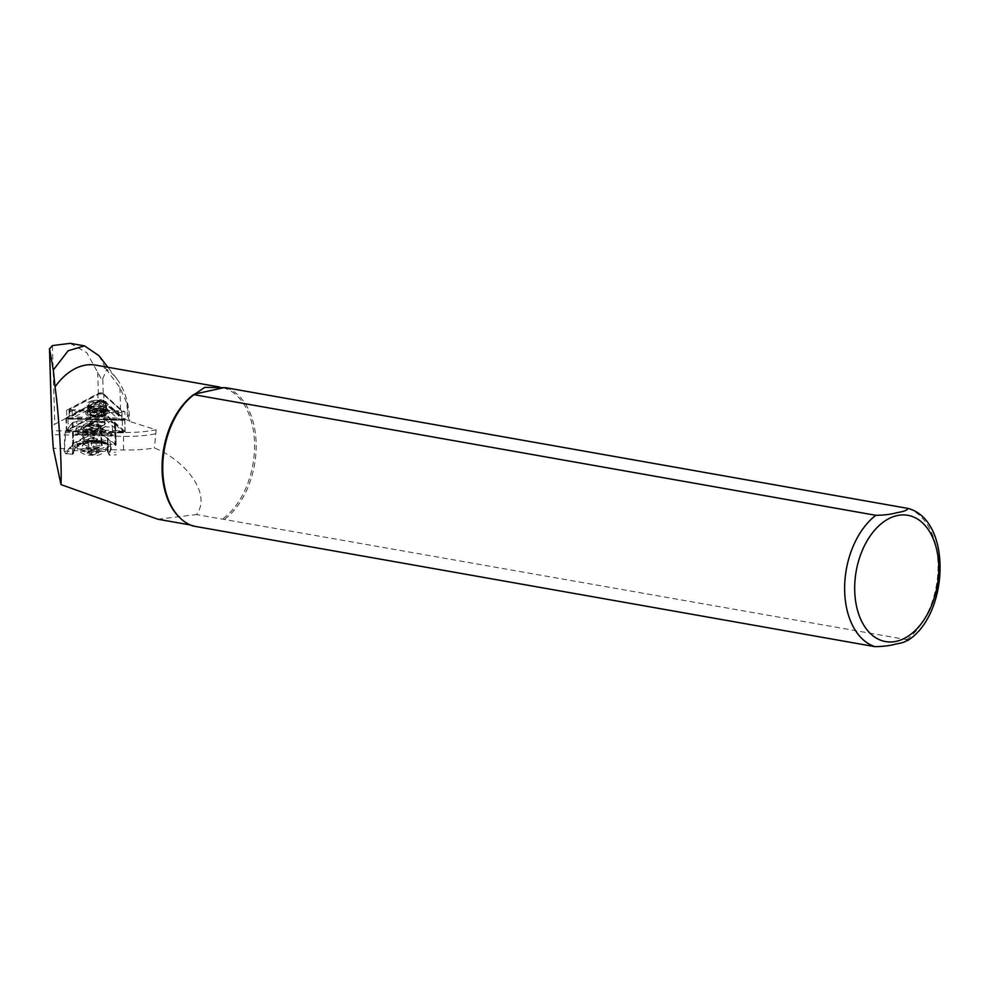 <?xml version="1.0" encoding="UTF-8"?>
<svg xmlns="http://www.w3.org/2000/svg" width="990" height="990" viewBox="0 0 990 990"><rect width="100%" height="100%" fill="white"/><g stroke="black" fill="none" stroke-linecap="round" stroke-linejoin="round"><path stroke-width="0.74" stroke-dasharray="4.95 3.71" d="M94.062 409.699A8.687 3.366 178.3 0 1 103.641 410.207A8.687 3.366 178.3 0 1 105.336 413.894A8.687 3.366 178.3 0 1 100.757 415.738A8.687 3.366 178.3 0 1 89.57 414.364A8.687 3.366 178.3 0 1 94.062 409.699M100.25 416.555A7.264 2.809 -1.7 0 0 104.074 415.008A7.264 2.809 -1.7 0 0 104.717 413.808A7.264 2.809 -1.7 0 0 94.656 411.506A7.264 2.809 -1.7 0 0 90.189 414.253A7.264 2.809 -1.7 0 0 90.894 415.404A7.264 2.809 -1.7 0 0 100.25 416.555M101.129 428.237A8.687 3.366 -1.7 0 0 105.633 423.571A8.687 3.366 -1.7 0 0 94.446 422.198A8.687 3.366 -1.7 0 0 89.855 424.042A8.687 3.366 -1.7 0 0 91.563 427.729A8.687 3.366 -1.7 0 0 101.129 428.237M94.953 421.381A7.264 2.809 178.3 0 1 104.309 422.532A7.264 2.809 178.3 0 1 105.014 423.683A7.264 2.809 178.3 0 1 100.547 426.43A7.264 2.809 178.3 0 1 90.486 424.128A7.264 2.809 178.3 0 1 91.117 422.928A7.264 2.809 178.3 0 1 94.953 421.381M123.305 419.847L67.592 418.473L101.586 400.566L123.305 419.847L124.121 419.216A1.708 0.656 178.3 0 1 123.725 419.958A1.708 0.656 178.3 0 1 123.193 420.107A1.708 0.656 178.3 0 1 122.327 420.168L68.013 418.832A1.708 0.656 178.3 0 1 67.073 418.696A1.708 0.656 178.3 0 1 66.862 417.805L100.101 400.096A1.708 0.656 178.3 0 1 103.047 400.17L124.121 419.216M117.105 418.04L74.535 416.988L100.584 403.116L117.105 418.04L122.871 420.267M123.577 432.605A1.708 0.656 178.3 0 1 122.698 432.667L68.384 431.343A1.708 0.656 178.3 0 1 67.246 430.304L100.485 412.607A1.708 0.656 178.3 0 1 100.646 412.521A1.708 0.656 178.3 0 1 102.997 412.459A1.708 0.656 178.3 0 1 103.418 412.669L124.492 431.714A1.708 0.656 178.3 0 1 123.577 432.605M123.218 431.826L67.766 430.39L101.945 412.186L123.218 431.826M124.641 419.117A2.277 0.879 178.3 0 1 124.814 419.438A2.277 0.879 178.3 0 1 123.416 420.305A2.277 0.879 178.3 0 1 122.253 420.391L67.939 419.055A2.277 0.879 178.3 0 1 65.946 418.238A2.277 0.879 178.3 0 1 66.417 417.681L99.656 399.972A2.277 0.879 178.3 0 1 103.566 400.071L124.641 419.117L125.025 431.615A2.277 0.879 178.3 0 1 125.198 431.937A2.277 0.879 178.3 0 1 123.787 432.803A2.277 0.879 178.3 0 1 122.624 432.89L68.31 431.553A2.277 0.879 178.3 0 1 66.318 430.749A2.277 0.879 178.3 0 1 66.788 430.192L100.027 412.483A2.277 0.879 178.3 0 1 103.938 412.582L125.025 431.615M117.476 430.539L74.906 429.499L100.968 415.614L117.476 430.539L123.614 431.764M100.485 412.607L103.418 412.669M67.766 430.39L74.906 429.499M101.945 412.186L100.968 415.614M68.013 418.832L74.535 416.988M101.586 400.566L100.584 403.116M70.216 343.344L86.798 352.712L102.057 380.271L106.611 369.815L119.926 387.684L126.98 403.388L128.96 420.564L129.752 421.48L156.123 429.784A61.269 23.71 178.3 0 1 123.577 432.432L52.458 430.687M102.44 393.104A2.846 1.101 -1.7 0 0 98.332 393.377L66.59 410.293L124.901 411.716A24.218 9.38 178.3 0 1 120.57 409.179L103.22 393.5A2.846 1.101 -1.7 0 0 102.44 393.104M90.338 425.242A6.843 2.203 -1.1 0 0 85.511 427.457A6.843 2.203 -1.1 0 0 94.347 429.388A6.843 2.203 -1.1 0 0 99.186 427.185A6.843 2.203 -1.1 0 0 90.338 425.242M90.288 422.891L85.474 425.576L94.322 427.853L99.136 425.18L90.288 422.891M91.154 447.864C85.722 447.591 83.061 446.527 83.172 444.696L83.903 443.545L101.116 443.186L101.537 445.141C100.163 446.948 96.698 447.864 91.154 447.864M100.497 427.618A9.257 3.589 178.3 0 1 101.351 429.066A9.257 3.589 178.3 0 1 101.265 429.561L101.091 430.118A9.257 3.589 178.3 0 1 90.721 433.471A9.257 3.589 178.3 0 1 82.653 430.167L83.098 445.104L82.913 429.115A9.257 3.589 178.3 0 1 85.35 427.049L89.892 425.613C95.052 425.094 98.592 425.774 100.497 427.618C101.413 435.761 97.948 438.743 90.102 436.578L85.35 427.049M76.898 426.17L90.177 426.492L90.016 421.245L77.542 420.936L73.013 422.408A2.277 0.879 -1.7 0 0 72.332 422.767A2.277 0.879 -1.7 0 0 72.208 422.891L65.6 432.37L64.375 451.056L66.12 454.101L72.852 444.423A2.277 0.879 178.3 0 1 73.668 443.941L90.325 434.907L91.587 433.447L73.297 443.248A2.846 1.101 -1.7 0 0 72.295 443.854L65.55 453.531L63.966 450.636L65.13 432.754L71.676 423.374A2.846 1.101 178.3 0 1 71.825 423.213A2.846 1.101 178.3 0 1 72.691 422.767L76.762 421.443L76.898 426.17L75.24 434.053L75.97 434.449L90.102 428.324L102.354 428.682L113.07 435.353L111.796 422.309L114.927 423.807A2.846 1.101 178.3 0 1 115.248 423.992A2.846 1.101 178.3 0 1 115.521 424.45L116.139 444.931A2.846 1.101 -1.7 0 0 115.545 444.287L101.017 433.682L115.112 444.956A2.277 0.879 178.3 0 1 115.583 445.475L114.939 423.943A2.277 0.879 -1.7 0 0 114.716 423.571A2.277 0.879 -1.7 0 0 114.469 423.423L110.979 421.765L98.493 421.455L98.654 426.702L111.932 427.036M89.756 428.373L102.366 428.682L102.143 435.192M90.535 432.605A11.113 4.306 -1.7 0 0 103.071 427.965A11.113 4.306 -1.7 0 0 93.382 423.992A11.113 4.306 -1.7 0 0 80.846 428.633A11.113 4.306 -1.7 0 0 90.535 432.605M90.573 433.917A11.113 4.306 -1.7 0 0 103.108 429.276A11.113 4.306 -1.7 0 0 93.419 425.316A11.113 4.306 -1.7 0 0 80.883 429.945A11.113 4.306 -1.7 0 0 90.573 433.917M90.041 424.945A7.833 2.525 -1.1 0 0 84.954 426.603A7.833 2.525 -1.1 0 0 86.687 429.165A7.833 2.525 -1.1 0 0 94.644 429.697A7.833 2.525 -1.1 0 0 99.693 426.306A7.833 2.525 -1.1 0 0 90.041 424.945M94.83 430.403A8.403 2.71 178.9 0 1 83.952 428.026A8.403 2.71 178.9 0 1 84.435 427.086A8.403 2.71 178.9 0 1 89.88 425.304A8.403 2.71 178.9 0 1 100.237 426.777A8.403 2.71 178.9 0 1 100.757 427.692A8.403 2.71 178.9 0 1 94.83 430.403M86.749 442.542A9.541 3.081 -1.1 0 0 84.237 446.428A9.541 3.081 -1.1 0 0 95.498 447.74A9.541 3.081 -1.1 0 0 101.351 443.396L89.929 441.986L86.749 442.542L82.541 445.253C80.264 449.373 101.141 449.881 102.205 445.735L101.116 443.186M88.135 442.629A15.679 5.049 -1.1 0 0 77.072 447.678A15.679 5.049 -1.1 0 0 77.369 448.631A15.679 5.049 -1.1 0 0 97.342 452.121A15.679 5.049 -1.1 0 0 108.145 448.025A15.679 5.049 -1.1 0 0 108.405 447.059A15.679 5.049 -1.1 0 0 88.135 442.629M88.419 440.439A14.528 4.69 -1.1 0 0 78.804 446.465A14.528 4.69 -1.1 0 0 96.958 449.25A14.528 4.69 -1.1 0 0 106.574 443.223A14.528 4.69 -1.1 0 0 88.419 440.439M88.964 438.434L93.679 437.877L97.305 438.904L96.191 440.476L91.476 441.02L87.862 440.006L88.419 439.214A4.269 1.374 -1.1 0 0 89.669 440.513A4.269 1.374 -1.1 0 0 93.84 440.748A4.269 1.374 -1.1 0 0 96.748 439.684A4.269 1.374 -1.1 0 0 95.498 438.397A4.269 1.374 -1.1 0 0 94.062 438.137A4.269 1.374 -1.1 0 0 91.328 438.162A4.269 1.374 -1.1 0 0 91.055 438.199A4.269 1.374 -1.1 0 0 88.419 439.214L89.224 451.452L88.122 453.024L91.736 454.039L94.075 452.678L96.451 453.494L97.552 451.923L91.563 450.091L88.617 451.205L87.726 452.702A5.222 1.683 -1.1 0 0 94.384 454.521A5.222 1.683 -1.1 0 0 97.96 452.504A5.222 1.683 -1.1 0 0 91.315 451.353A5.222 1.683 -1.1 0 0 87.726 452.702M97.96 452.504L97.305 438.904M100.757 408.895A9.257 3.589 -1.7 0 0 105.645 406.927A9.257 3.589 -1.7 0 0 106.462 405.405A9.257 3.589 -1.7 0 0 93.642 402.46A9.257 3.589 -1.7 0 0 87.937 405.962A9.257 3.589 -1.7 0 0 88.84 407.435A9.257 3.589 -1.7 0 0 100.757 408.895M120.285 409.773L102.428 393.649A1.992 0.767 -1.7 0 0 102.391 393.612A1.992 0.767 -1.7 0 0 99.012 393.562L70.859 408.561A1.992 0.767 -1.7 0 0 70.624 408.721A1.992 0.767 -1.7 0 0 72.196 409.761L118.181 410.887A1.992 0.767 -1.7 0 0 119.208 410.813A1.992 0.767 -1.7 0 0 120.285 409.773L121.634 410.838A3.415 1.324 178.3 0 1 121.894 411.333A3.415 1.324 178.3 0 1 119.802 412.62A3.415 1.324 178.3 0 1 118.045 412.756L72.047 411.63A3.415 1.324 178.3 0 1 69.065 410.404A3.415 1.324 178.3 0 1 69.362 409.835A3.415 1.324 178.3 0 1 69.77 409.563L97.911 394.577A3.415 1.324 178.3 0 1 103.715 394.651A3.415 1.324 178.3 0 1 103.789 394.713L121.634 410.838L121.844 417.879A3.415 1.324 178.3 0 1 122.104 418.362A3.415 1.324 178.3 0 1 120.013 419.661A3.415 1.324 178.3 0 1 118.256 419.797L72.258 418.659A3.415 1.324 -1.7 0 1 69.275 417.446A3.415 1.324 -1.7 0 1 69.981 416.604L98.121 401.606A3.415 1.324 -1.7 0 1 104 401.754L121.844 417.879M92.887 408.635A11.756 4.554 -1.7 0 0 85.982 411.951A11.756 4.554 -1.7 0 0 89.805 416.382A11.756 4.554 -1.7 0 0 101.933 416.802A11.756 4.554 -1.7 0 0 108.776 411.271A11.756 4.554 -1.7 0 0 92.887 408.635M93.048 400.653A10.692 4.133 178.3 0 1 104.816 401.284A10.692 4.133 178.3 0 1 106.908 405.813A10.692 4.133 178.3 0 1 101.277 408.078A10.692 4.133 178.3 0 1 87.516 406.395A10.692 4.133 178.3 0 1 93.048 400.653M102.354 415.899A7.128 2.76 178.3 0 1 94.681 416.642A7.128 2.76 178.3 0 1 90.325 414.241A7.128 2.76 178.3 0 1 90.362 413.931A7.128 2.76 178.3 0 1 92.54 412.162A7.128 2.76 178.3 0 1 99.842 411.37A7.128 2.76 178.3 0 1 104.519 413.511A7.128 2.76 178.3 0 1 104.569 413.82A7.128 2.76 178.3 0 1 102.354 415.899M91.724 410.541A8.267 3.193 178.3 0 1 103.393 410.355A8.267 3.193 178.3 0 1 103.096 414.897A8.267 3.193 178.3 0 1 91.427 415.07A8.267 3.193 178.3 0 1 91.724 410.541M104.556 414.909A10.407 4.022 178.3 0 1 93.345 415.986A10.407 4.022 178.3 0 1 86.996 412.483A10.407 4.022 178.3 0 1 87.355 411.382A10.407 4.022 178.3 0 1 90.226 409.439A10.407 4.022 178.3 0 1 107.366 410.776A10.407 4.022 178.3 0 1 107.786 411.865A10.407 4.022 178.3 0 1 104.556 414.909M103.047 406.618A8.551 3.317 178.3 0 1 93.827 407.496A8.551 3.317 178.3 0 1 88.605 404.625A8.551 3.317 178.3 0 1 91.266 402.113A8.551 3.317 178.3 0 1 100.485 401.222A8.551 3.317 178.3 0 1 105.707 404.106A8.551 3.317 178.3 0 1 103.047 406.618M907.422 640.691L906.828 639.676L196.552 514.577C212.702 492.389 182.148 458.469 154.415 448.037C145.01 449.51 134.702 450.165 123.49 450.017L53.299 448.321M156.123 429.784L154.415 448.037M95.807 365.124A70.525 45.28 -80 0 1 116.647 378.613A70.525 45.28 -80 0 1 129.752 421.48M190.278 524.96L193.335 525.504A70.525 45.28 -80 0 1 179.574 517.51M223.27 387.808A70.525 45.28 -80 0 1 254.554 446.527A70.525 45.28 -80 0 1 222.354 519.144M155.306 433.88A61.269 23.71 178.3 0 1 123.688 436.355L52.581 434.61M98.975 355.695L106.611 369.815M157.893 519.23L196.552 514.577M225.856 387.709A71.243 45.738 -80 0 1 256.175 446.639A71.243 45.738 -80 0 1 224.928 519.032M66.59 410.293L66.813 417.854L54.797 424.252A14.244 5.519 -1.7 0 0 51.876 427.742M128.96 420.564L127.475 420.107A24.218 9.38 178.3 0 1 125.136 419.29L124.901 411.716M125.136 419.29L66.813 417.854M64.424 451.131L71.849 451.316L73.074 450.561L107.737 451.601L108.071 433.422L115.793 434.004M65.13 432.754L72.753 432.556L72.431 450.735L75.091 444.126C75.178 441.392 81.836 439.61 95.065 438.818C107.39 440.241 112.501 442.307 110.397 444.993L107.737 451.601L115.719 452.393M75.091 444.126L75.203 448.049A17.808 6.893 178.3 0 1 81.749 443.384C91.092 440.204 99.557 440.414 107.143 444.003A17.808 6.893 178.3 0 1 110.67 447.95L110.546 444.188L110.521 448.916L108.628 454.62L107.749 451.589M110.979 421.765L111.796 422.309M107.737 451.601L109.209 455.165L111.103 449.46A18.377 7.116 -1.7 0 0 107.613 444.386C99.817 440.637 91.08 440.426 81.415 443.743A18.377 7.116 -1.7 0 0 74.658 448.557L72.765 454.262L65.55 453.531L72.716 454.262L71.849 451.316M75.24 434.053L113.603 434.994L75.24 434.053M108.071 433.422L72.753 432.556M90.016 421.245L98.493 421.455M114.939 423.943L115.583 445.475M98.654 426.702L97.527 432.061L91.315 431.912L90.177 426.492M76.762 421.443L77.542 420.936M107.254 451.403L107.576 433.175M73.396 432.333L73.074 450.561M97.218 421.864L97.527 432.061M91.315 431.912L91.006 421.715M72.431 450.722L73.322 453.754L72.74 454.311L65.55 453.531M81.749 443.384L74.782 443.582L74.423 442.889M107.143 444.003L114.246 444.547L114.679 443.879M107.774 451.774L109.185 455.202L116.424 454.781M83.903 443.545L82.727 444.795L83.358 444.225L82.913 429.115M90.041 434.313L102.453 434.622M89.743 428.373L90.325 434.907M93.939 450.896L93.679 437.877M96.451 453.494L96.191 440.476M91.736 454.039L91.476 441.02M88.122 453.024L87.862 440.006M122.797 431.85L122.698 432.667M67.939 419.055L68.31 431.553M66.417 417.681L66.788 430.192M122.253 420.391L122.624 432.89M103.566 400.071L103.938 412.582M99.656 399.972L100.027 412.483M67.939 430.019L67.246 430.304M68.483 430.514L68.384 431.343M123.651 431.393L124.492 431.714M67.592 418.473L66.862 417.805M100.832 400.777L100.101 400.096M102.23 400.802L103.047 400.17M102.18 415.07A6.893 2.673 178.3 0 1 94.397 415.726A6.893 2.673 178.3 0 1 90.56 413.164A6.893 2.673 178.3 0 1 92.676 411.444A6.893 2.673 178.3 0 1 99.742 410.677A6.893 2.673 178.3 0 1 104.272 412.743A6.893 2.673 178.3 0 1 102.18 415.07M97.688 372.19L98.332 393.377M95.139 446.317A8.403 2.71 -1.1 0 0 101.067 443.607A8.403 2.71 -1.1 0 0 90.201 441.218A8.403 2.71 -1.1 0 0 84.261 443.928A8.403 2.71 -1.1 0 0 95.139 446.317M91.167 451.217A5.705 1.832 -1.1 0 0 87.405 453.568A5.705 1.832 -1.1 0 0 94.52 454.67A5.705 1.832 -1.1 0 0 98.295 452.306A5.705 1.832 -1.1 0 0 91.167 451.217M88.11 441.181A15.679 5.049 -1.1 0 0 77.034 446.23A15.679 5.049 -1.1 0 0 97.317 450.673A15.679 5.049 -1.1 0 0 108.38 445.624A15.679 5.049 -1.1 0 0 88.11 441.181M93.704 404.811A9.257 3.589 178.3 0 1 106.524 407.756A9.257 3.589 178.3 0 1 100.832 411.246A9.257 3.589 178.3 0 1 88.011 408.313A9.257 3.589 178.3 0 1 93.704 404.811M93.605 405.999A9.64 3.737 -1.7 0 0 87.937 408.721A9.64 3.737 -1.7 0 0 91.068 412.347A9.64 3.737 -1.7 0 0 101.017 412.694A9.64 3.737 -1.7 0 0 106.635 408.165A9.64 3.737 -1.7 0 0 93.605 405.999M102.638 425.354A7.128 2.76 178.3 0 1 94.966 426.096A7.128 2.76 178.3 0 1 90.61 423.695A7.128 2.76 178.3 0 1 92.825 421.616A7.128 2.76 178.3 0 1 100.497 420.874A7.128 2.76 178.3 0 1 104.853 423.275A7.128 2.76 178.3 0 1 102.638 425.354M101.883 426.108A5.989 2.314 178.3 0 1 93.431 426.245A5.989 2.314 178.3 0 1 93.642 422.965A5.989 2.314 178.3 0 1 102.106 422.829A5.989 2.314 178.3 0 1 101.883 426.108M92.206 410.615A7.549 2.921 178.3 0 1 102.873 410.454A7.549 2.921 178.3 0 1 102.601 414.587A7.549 2.921 178.3 0 1 91.934 414.748A7.549 2.921 178.3 0 1 92.206 410.615M104.569 415.194A10.407 4.022 178.3 0 1 93.357 416.27A10.407 4.022 178.3 0 1 87.009 412.768A10.407 4.022 178.3 0 1 90.239 409.724A10.407 4.022 178.3 0 1 101.45 408.647A10.407 4.022 178.3 0 1 107.799 412.137A10.407 4.022 178.3 0 1 104.569 415.194M104.383 415.379A10.11 3.911 178.3 0 1 90.078 415.602A10.11 3.911 178.3 0 1 90.449 410.058A10.11 3.911 178.3 0 1 104.742 409.835A10.11 3.911 178.3 0 1 104.383 415.379M103.344 412.125A8.749 3.391 178.3 0 1 92.85 412.855A8.749 3.391 178.3 0 1 88.89 409.155A8.749 3.391 178.3 0 1 91.303 407.521A8.749 3.391 178.3 0 1 105.707 408.647A8.749 3.391 178.3 0 1 103.344 412.125M91.414 407.001A8.563 3.317 178.3 0 1 100.633 406.11A8.563 3.317 178.3 0 1 105.868 408.994A8.563 3.317 178.3 0 1 103.208 411.506A8.563 3.317 178.3 0 1 93.976 412.397A8.563 3.317 178.3 0 1 88.754 409.514A8.563 3.317 178.3 0 1 91.414 407.001M118.181 410.887L118.256 419.797M89.657 428.41L102.428 428.72M101.091 430.118L101.537 445.141L102.205 445.735M102.799 379.467L103.22 393.5M907.743 508.353A71.243 45.738 -80 0 1 938.062 567.282A71.243 45.738 -80 0 1 906.828 639.676M123.49 450.017L123.577 432.432M52.433 345.584L54.797 424.252M119.926 387.684L120.57 409.179M126.98 403.388L127.475 420.107M101.265 429.561L101.723 444.683L102.391 445.277M100.869 428.992L101.017 433.682L91.587 433.447L91.439 428.757M73.013 422.408L73.668 443.941M72.208 422.891L72.852 444.423M114.469 423.423L115.112 444.956M74.658 448.557L73.297 453.915L75.203 448.049L81.576 443.755C92.478 440.5 101.079 440.699 107.353 444.374L110.67 447.95A17.808 6.893 178.3 0 1 110.521 448.916L111.103 449.46M82.541 445.253L83.172 444.696M72.196 409.761L72.258 418.659M70.859 408.561L69.77 409.563L69.981 416.604M102.428 393.649L103.789 394.713L104 401.754M99.012 393.562L97.911 394.577L98.121 401.606M104.074 415.008L105.336 413.894M104.309 422.532L105.633 423.571M104.717 413.808L105.014 423.683M124.814 419.438L125.198 431.937M65.946 418.238L66.318 430.749M90.189 414.253L90.486 424.128M101.265 412.286L100.646 412.521M102.378 412.248L102.997 412.459M91.117 422.928L89.855 424.042M90.894 415.404L89.57 414.364M90.362 413.931L90.548 413.325C90.461 415.058 94.397 415.466 102.341 414.55L104.272 412.743L104.519 413.511M85.511 427.457L85.474 425.576M103.108 429.276L103.071 427.965M83.952 428.026L84.261 443.928L89.991 442.01C96.537 441.849 100.237 442.394 101.079 443.631L100.757 427.692M108.145 448.025C103.307 453.42 99.136 455.808 95.634 455.202C91.909 454.979 82.875 456.984 77.369 448.631M77.072 447.678L77.034 446.23C75.735 444.151 79.485 442.208 88.308 440.389C101.562 440.043 108.244 441.788 108.38 445.624L108.405 447.059M91.055 438.199L94.062 438.137M106.462 405.405L106.635 408.165L108.776 411.271M121.894 411.333L122.104 418.362M87.937 405.962L87.937 408.721L85.982 411.951M105.645 406.927L106.908 405.813M90.325 414.241L90.61 423.695C92.28 426.913 96.166 427.729 102.267 426.121L104.853 423.275L104.569 413.82M86.996 412.483L87.009 412.768C90.362 416.914 96.191 417.78 104.47 415.379L107.786 411.865M88.605 404.625L88.89 409.155L87.355 411.382M105.707 404.106L105.707 408.647L107.366 410.776M88.84 407.435L87.516 406.395M80.883 429.945L80.846 428.633M99.186 427.185L99.136 425.18M116.647 378.613L107.898 367.265M101.351 429.066L101.797 444.262M115.521 424.45L116.139 444.931M75.636 434.523L113.33 435.452M69.065 410.404L69.275 417.446M102.391 393.612L103.715 394.651M70.624 408.721L69.362 409.835"/><path stroke-width="1.49" d="M907.743 508.353C907.892 510.023 904.216 511.471 896.73 512.709C891.26 514.305 884.305 515.184 875.865 515.32L193.978 394.676L204.683 387.375L225.856 387.709L908.226 508.464C952.293 520.394 949.286 614.951 907.422 640.691M223.27 387.808L194.25 394.168A70.525 45.28 -80 0 0 162.805 454.917A70.525 45.28 -80 0 0 179.574 517.51L180.44 518.327A71.243 45.738 -80 0 0 193.05 526.012L874.95 646.656C883.402 646.507 890.357 645.641 895.814 644.045C903.313 642.807 906.976 641.347 906.828 639.676M55.044 386.855L53.324 370L49.5 348.542L51.876 427.742A14.244 5.519 -1.7 0 0 51.925 428.125L53.299 448.321L60.996 484.593C61.974 464.607 58.831 413.016 55.044 386.855A70.525 45.28 -80 0 1 95.807 365.124L219.669 387.041M60.996 484.593L157.893 519.23L190.278 524.96M53.324 370L68.112 350.782L84.546 345.881L98.975 355.695L107.898 367.265M180.44 518.327A71.243 45.738 -80 0 1 163.375 456.13A71.243 45.738 -80 0 1 193.978 394.676M51.925 428.125L49.55 348.876L52.433 345.584L70.216 343.344L84.546 345.881M896.284 641.322A64.115 41.172 -80 0 1 854.679 587.652A64.115 41.172 -80 0 1 897.163 515.58A64.115 41.172 -80 0 1 938.768 569.25A64.115 41.172 -80 0 1 896.284 641.322M874.95 646.656A71.243 45.738 -80 0 1 844.631 587.726A71.243 45.738 -80 0 1 875.865 515.32"/></g></svg>
